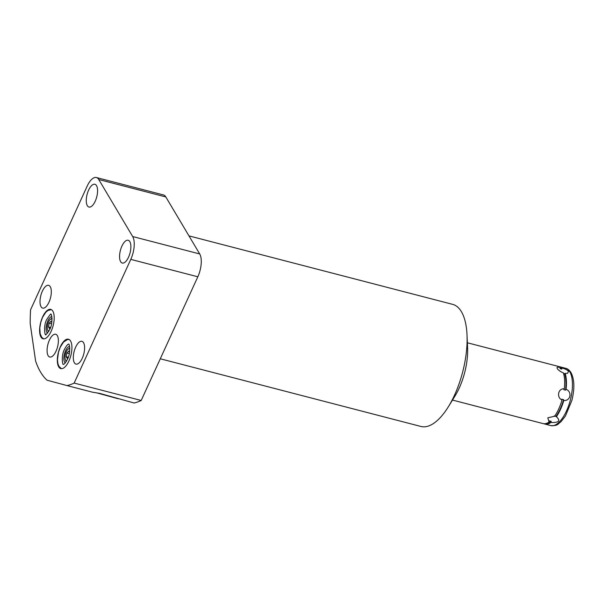 <?xml version="1.0" encoding="UTF-8"?>
<svg xmlns="http://www.w3.org/2000/svg" width="604" height="604" viewBox="0 0 604 604"><rect width="100%" height="100%" fill="white"/><g stroke="black" fill="none" stroke-linecap="round" stroke-linejoin="round"><path stroke-width="0.91" d="M448.364 406.756L455.084 395.862A42.28 17.886 -75.4 0 0 467.587 347.708L467.02 334.918A63.08 26.682 104.6 0 1 454.51 395.182A63.08 26.682 104.6 0 1 448.364 406.756A63.08 26.682 104.6 0 1 420.95 426.469L160.287 358.784M188.977 235.892L452.66 304.363A63.08 26.682 104.6 0 1 461.403 311.687A63.08 26.682 104.6 0 1 467.02 334.918M96.383 177.531L163.42 194.933A17.252 7.301 104.6 0 1 165.813 196.942L98.769 179.531A17.252 7.301 -75.4 0 0 96.383 177.531A17.252 7.301 -75.4 0 0 87.203 186.085L30.578 309.776A115.002 48.645 104.6 0 0 30.2 323.646L35.591 360.973A115.002 48.645 104.6 0 0 47.021 380.195L67.036 385.586A115.002 48.645 104.6 0 0 74.156 383.072L130.789 259.38A17.252 7.301 -75.4 0 0 132.676 236.542L98.769 179.531M165.813 196.942L199.713 253.952A17.252 7.301 104.6 0 1 197.833 276.783L141.2 400.475A115.002 48.645 104.6 0 1 134.073 402.989L99.728 393.385L92.601 392.223L67.036 385.586M120.634 261.675A11.77 4.975 -75.4 0 0 122.265 263.042A11.77 4.975 -75.4 0 0 129.369 255.114A11.77 4.975 -75.4 0 0 129.815 241.623A11.77 4.975 -75.4 0 0 128.184 240.256A11.77 4.975 -75.4 0 0 121.079 248.176A11.77 4.975 -75.4 0 0 120.634 261.675M87.338 205.685A11.77 4.975 -75.4 0 0 88.969 207.051A11.77 4.975 -75.4 0 0 96.066 199.124A11.77 4.975 -75.4 0 0 96.519 185.632A11.77 4.975 -75.4 0 0 94.888 184.265A11.77 4.975 -75.4 0 0 87.784 192.185A11.77 4.975 -75.4 0 0 87.338 205.685M74.368 362.732A11.77 4.975 -75.4 0 0 75.998 364.099A11.77 4.975 -75.4 0 0 83.095 356.179A11.77 4.975 -75.4 0 0 83.541 342.679A11.77 4.975 -75.4 0 0 81.91 341.313A11.77 4.975 -75.4 0 0 74.813 349.24A11.77 4.975 -75.4 0 0 74.368 362.732M41.072 306.741A11.77 4.975 -75.4 0 0 42.703 308.108A11.77 4.975 -75.4 0 0 49.8 300.188A11.77 4.975 -75.4 0 0 50.245 286.689A11.77 4.975 -75.4 0 0 48.614 285.322A11.77 4.975 -75.4 0 0 41.517 293.25A11.77 4.975 -75.4 0 0 41.072 306.741M48.139 355.658A11.77 4.975 -75.4 0 0 49.77 357.032A11.77 4.975 -75.4 0 0 56.867 349.104A11.77 4.975 -75.4 0 0 57.32 335.613A11.77 4.975 -75.4 0 0 55.681 334.246A11.77 4.975 -75.4 0 0 48.584 342.166A11.77 4.975 -75.4 0 0 48.139 355.658M70.555 340.973A15.183 6.425 104.6 0 1 69.973 358.383A15.183 6.425 104.6 0 1 60.815 368.606A15.183 6.425 104.6 0 1 58.709 366.847A15.183 6.425 104.6 0 1 59.283 349.429A15.183 6.425 104.6 0 1 68.448 339.206A15.183 6.425 104.6 0 1 70.555 340.973M52.82 311.158A15.183 6.425 104.6 0 1 52.246 328.568A15.183 6.425 104.6 0 1 43.08 338.791A15.183 6.425 104.6 0 1 40.974 337.032A15.183 6.425 104.6 0 1 41.555 319.614A15.183 6.425 104.6 0 1 50.713 309.391A15.183 6.425 104.6 0 1 52.82 311.158M141.2 400.475L74.156 383.072M118.037 398.708L96.655 392.849M69.566 346.371A8.66 3.662 -75.4 0 0 64.741 352.91A8.66 3.662 -75.4 0 0 64.636 362.158A8.66 3.662 -75.4 0 0 65.277 362.898M69.762 348.04A7.308 3.088 -75.4 0 0 69.128 348.402L68.207 349.089A6.289 2.658 -75.4 0 0 66.244 351.815A6.289 2.658 -75.4 0 0 65.413 359.856A6.289 2.658 -75.4 0 0 66.629 360.913M65.413 359.856L65.881 360.905A7.308 3.088 -75.4 0 0 66.259 361.539M69.785 348.765A6.289 2.658 -75.4 0 0 68.207 349.089M69.513 352.313L68.765 351.06L66.938 352.978L66.183 356.707L67.255 358.512L68.161 357.56M66.938 352.978L69.286 353.589M66.183 356.707L68.275 357.251M51.838 316.556A8.66 3.662 -75.4 0 0 47.006 323.095A8.66 3.662 -75.4 0 0 46.908 332.343A8.66 3.662 -75.4 0 0 47.55 333.083M52.035 318.225A7.308 3.088 -75.4 0 0 51.4 318.587L50.479 319.274A6.289 2.658 -75.4 0 0 48.516 322A6.289 2.658 -75.4 0 0 47.678 330.041A6.289 2.658 -75.4 0 0 48.901 331.09M47.678 330.041L48.154 331.09A7.308 3.088 -75.4 0 0 48.524 331.724M52.057 318.95A6.289 2.658 -75.4 0 0 50.479 319.274M51.785 322.498L51.038 321.245L49.211 323.163L48.448 326.892L49.528 328.697L50.434 327.745M49.211 323.163L51.551 323.774M48.448 326.892L50.547 327.436M563.804 400.505L563.6 399.659A28.577 12.088 104.6 0 1 555.922 416.435L556.382 416.715A29.596 12.518 -75.4 0 0 563.804 400.505C570.531 401.162 572.426 391.83 566.084 389.27A29.596 12.518 -75.4 0 0 565.17 373.385L564.581 373.71A28.577 12.088 -75.4 0 1 565.533 390.146L566.084 389.27M543.925 423.721A29.596 12.518 104.6 0 0 544.793 424.031A29.596 12.518 104.6 0 0 550.871 422.506C558.979 422.755 560.814 420.822 556.382 416.715L556.971 416.986M560.112 367.957A28.577 12.088 -75.4 0 1 561.841 369.097L561.931 367.942C565.291 368.901 567.488 370.063 568.523 371.415L567.534 373.317L565.17 373.385M563.6 399.659L561.818 399.199L562.03 400.044C556.276 397.447 558.164 388.138 564.302 388.81A29.596 12.518 104.6 0 0 563.389 372.925C560.233 371.528 558.187 370.048 557.25 368.485C556.495 367.202 557.462 366.87 560.15 367.481L560.059 368.636L561.841 369.097M562.03 400.044A29.596 12.518 104.6 0 1 554.608 416.254L547.813 417.809L549.089 422.045A29.596 12.518 104.6 0 1 543.011 423.57L452.494 400.067M550.871 422.506L551.248 421.335A28.577 12.088 104.6 0 1 547.035 423.178M558.76 366.59A29.596 12.518 104.6 0 1 559.666 366.741A29.596 12.518 104.6 0 1 561.931 367.942M565.533 390.146L563.751 389.686L564.302 388.81M563.562 373.491L564.581 373.71M549.089 422.045L549.466 420.875L551.248 421.335M555.922 416.435L554.14 415.975M467.368 342.778L557.892 366.281A29.596 12.518 104.6 0 1 560.15 367.481M199.713 253.952L132.676 236.542M197.833 276.783L130.789 259.38M569.761 371.732A29.596 12.518 104.6 0 1 568.636 405.669A29.596 12.518 104.6 0 1 550.788 425.586C558.526 425.918 557.613 423.857 560.852 421.879L565.442 416.005L571.845 400.52C574.766 388.772 574.502 379.486 571.037 372.653C569.285 370.063 567.496 368.606 565.661 368.297A29.596 12.518 -75.4 0 1 569.761 371.732M61.419 368.697L58.92 366.326L57.901 363.661L57.471 359.795L58.452 352.321L60.241 347.224L63.495 342.106L67.437 339.554L69.022 339.433M67.437 359.327C65.579 362.702 64.22 364.386 63.36 364.378L63.375 364.378C62.544 365.533 60.981 355.68 64.552 349.203C66.41 345.82 67.769 344.137 68.63 344.152L68.614 344.144C69.445 342.989 71.008 352.849 67.437 359.327M46.818 319.388C43.261 325.133 44.907 336.066 45.647 334.563L45.632 334.563C45.277 335.786 46.636 334.103 49.709 329.512C53.273 323.759 51.627 312.827 50.879 314.329L50.902 314.337C51.249 313.106 49.89 314.79 46.818 319.388M51.287 309.618L47.897 310.501L45.715 312.351L42.514 317.41L40.74 322.438L39.811 327.881L40.151 333.755L41.752 337.334L43.692 338.882M544.793 424.031L550.788 425.586M559.666 366.741L565.661 368.297"/></g></svg>
